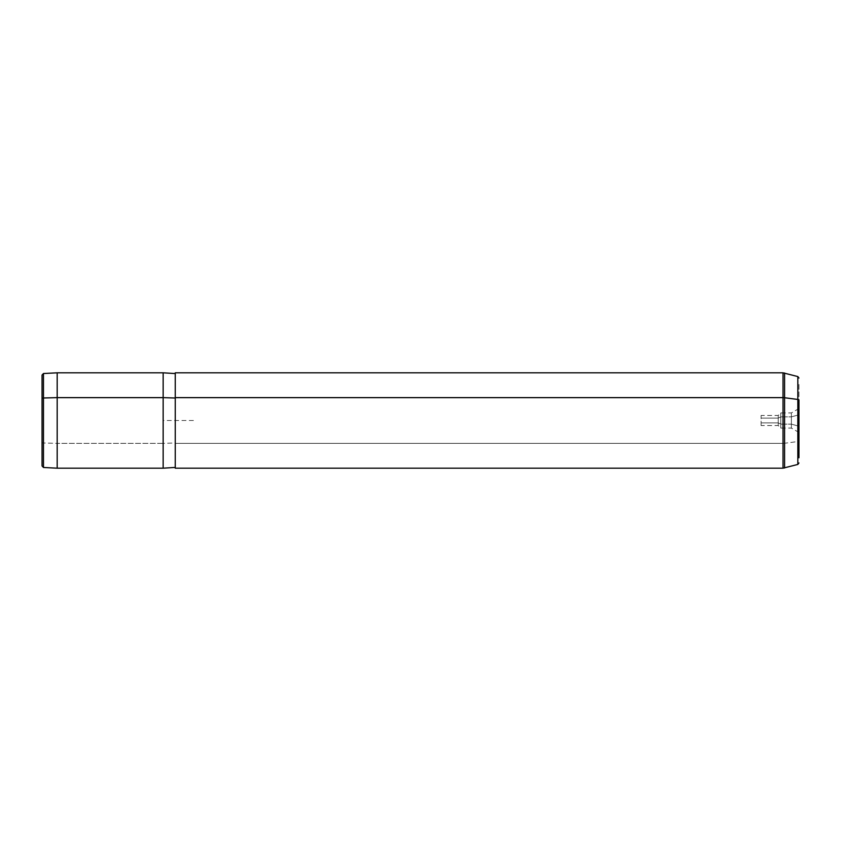 <?xml version="1.0" encoding="UTF-8"?>
<svg xmlns="http://www.w3.org/2000/svg" width="841" height="841" viewBox="0 0 841 841"><rect width="100%" height="100%" fill="white"/><g stroke="black" fill="none" stroke-linecap="round" stroke-linejoin="round"><path stroke-width="0.63" stroke-dasharray="4.21 3.15" d="M778.251 422.907L761.105 422.907L761.105 415.465L761.105 418.093L778.251 418.093L778.251 415.465L778.251 422.907L780.784 424.127L780.784 428.069L780.784 416.873L778.251 418.093L778.251 425.535L778.251 415.465L778.251 418.093L780.784 416.873L780.784 412.931L780.784 424.127L778.251 422.907L778.251 425.535L778.251 418.093L761.105 418.093L761.105 425.535L761.105 422.907L778.251 422.907M42.05 375.044L42.05 398.708M42.05 442.292A1.514 0.725 180 0 0 43.48 443.018L43.48 373.53L43.48 443.018A1.514 0.725 0 0 1 42.05 442.292L42.05 465.956M43.48 467.47L43.48 443.018L57.188 443.365L57.188 372.815L57.188 443.365L43.48 443.018L43.48 467.47M57.188 468.185L57.188 443.365L163.154 443.365L163.154 372.815L163.154 443.365L57.188 443.365L57.188 468.185M163.154 468.185L163.154 443.365L175.264 442.997L175.264 373.572L175.264 467.428L175.264 442.997L163.154 443.365L163.154 468.185M175.264 467.428L175.264 397.635M175.264 442.997L175.264 379.312L175.264 442.997M797.825 441.557L797.825 464.432L797.825 441.557A1.514 0.725 180 0 0 798.95 440.863A1.514 0.725 0 0 1 797.825 441.557L784.579 443.26L784.579 467.974L784.579 443.26L797.825 441.557L797.825 376.568L797.825 441.557M798.95 440.863L798.95 383.233L798.95 440.863M175.264 372.815L175.264 443.365L783.013 443.365L783.013 468.185L783.013 443.365L175.264 443.365L175.264 468.185M783.013 443.365L783.013 372.815L783.013 443.365A6.055 2.901 180 0 0 784.579 443.26L784.579 373.026L784.579 443.26A6.055 2.901 0 0 1 783.013 443.365M798.95 414.781L798.95 426.219L798.95 408.558L798.95 426.219L791.381 424.127L791.381 428.069L791.381 416.873L780.784 416.873L780.784 428.069L780.784 424.127L791.381 424.127L780.784 424.127L780.784 412.931L780.784 416.873L791.381 416.873L791.381 412.931L791.381 424.127L791.381 412.931L791.381 416.873L798.95 414.781L791.381 416.873L791.381 428.069L791.381 424.127L798.95 426.219L798.95 432.442L798.95 414.781M193.43 420.5L163.154 420.5L163.154 450.776M798.95 408.558L791.381 412.931L780.784 412.931L778.251 415.465L761.105 415.465M798.95 432.442L791.381 428.069L780.784 428.069L778.251 425.535L761.105 425.535"/><path stroke-width="1.26" d="M798.95 462.97L797.825 464.432L783.013 468.185L783.013 397.635A6.055 2.901 0 0 1 784.579 397.74L784.579 373.026L784.579 397.74L797.825 399.443A1.514 0.725 0 0 1 798.95 400.137A1.514 0.725 180 0 0 797.825 399.443L797.825 464.432L797.825 399.443L784.579 397.74L784.579 467.974L784.579 397.74A6.055 2.901 180 0 0 783.013 397.635L783.013 372.815L783.013 397.635L175.264 397.635L783.013 397.635L783.013 468.185L175.264 468.185L175.264 397.635C175.264 365.152 175.264 365.152 175.264 397.635L175.264 467.428L163.154 468.185L163.154 397.635L175.264 398.003L163.154 397.635L163.154 468.185L57.188 468.185L57.188 397.635L163.154 397.635L163.154 372.815L163.154 397.635L57.188 397.635L57.188 468.185L43.48 467.47L43.48 397.982L57.188 397.635L57.188 372.815L57.188 397.635L43.48 397.982L43.48 467.47L42.05 465.956L42.05 398.708A1.514 0.725 0 0 1 43.48 397.982L43.48 373.53L43.48 397.982A1.514 0.725 180 0 0 42.05 398.708L42.05 442.292M42.05 398.708L42.05 375.044L43.48 373.53L57.188 372.815L163.154 372.815L175.264 373.572M798.95 400.137L798.95 457.767L798.95 400.137M797.825 399.443L797.825 376.568L797.825 399.443M175.264 397.635L175.264 372.815L783.013 372.815L797.825 376.568L798.95 378.03"/></g></svg>
